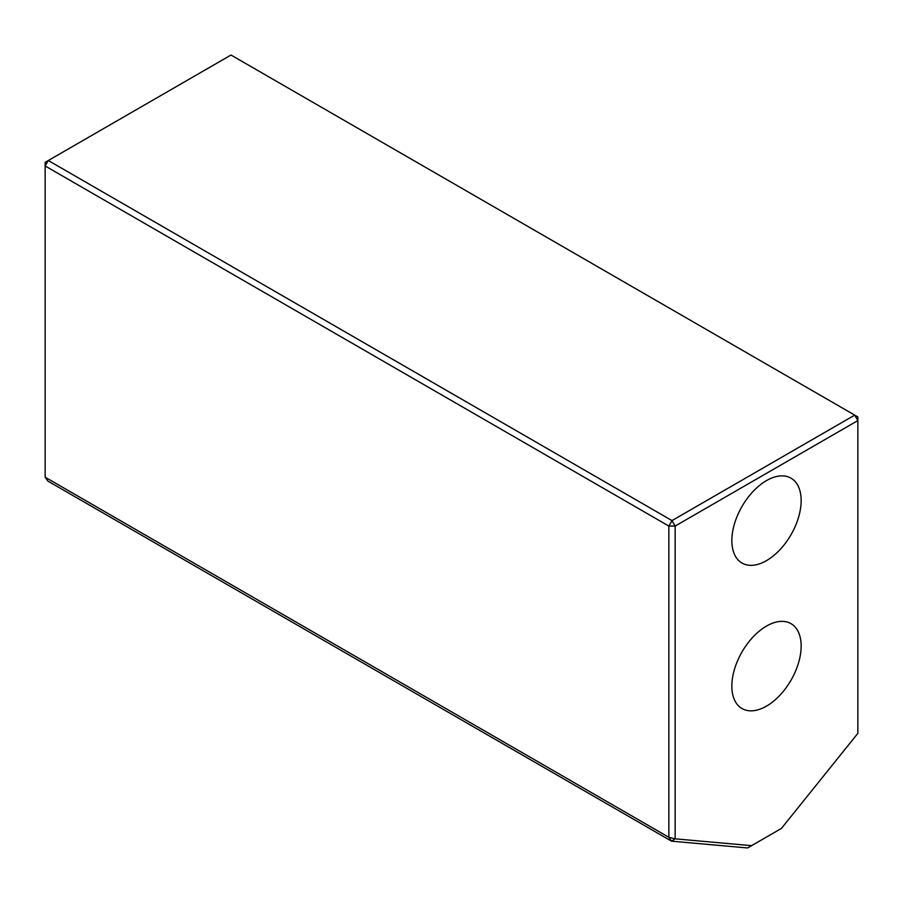 <?xml version="1.0" encoding="UTF-8"?>
<svg xmlns="http://www.w3.org/2000/svg" width="903" height="903" viewBox="0 0 903 903"><rect width="100%" height="100%" fill="white"/><g stroke="black" fill="none" stroke-linecap="round" stroke-linejoin="round"><path stroke-width="1.35" d="M751.589 845.659L675.151 838.831L675.151 526.065L857.85 420.584L854.701 415.12L857.85 416.938L857.85 733.349L781.411 828.446L747.605 847.962L671.572 841.178L668.852 837.295L675.151 838.831L671.572 841.178L47.882 481.085L45.15 477.202L45.15 162.337L48.299 160.52L45.15 165.971L668.852 526.065L672.001 520.602L675.151 526.065L668.852 526.065L668.852 837.295L45.15 477.202M48.299 160.52L230.999 55.038L854.701 415.12L672.001 520.602L48.299 160.52M731.848 686.099A48.999 28.286 -60 0 1 753.237 636.784A48.999 28.286 -60 0 1 791.005 623.657A48.999 28.286 -60 0 1 801.153 646.096A48.999 28.286 -60 0 1 779.763 695.412A48.999 28.286 -60 0 1 741.995 708.539A48.999 28.286 -60 0 1 731.848 686.099M731.848 540.615A48.999 28.286 -60 0 1 753.237 491.3A48.999 28.286 -60 0 1 791.005 478.172A48.999 28.286 -60 0 1 801.153 500.601A48.999 28.286 -60 0 1 779.763 549.916A48.999 28.286 -60 0 1 741.995 563.043A48.999 28.286 -60 0 1 731.848 540.615"/></g></svg>
